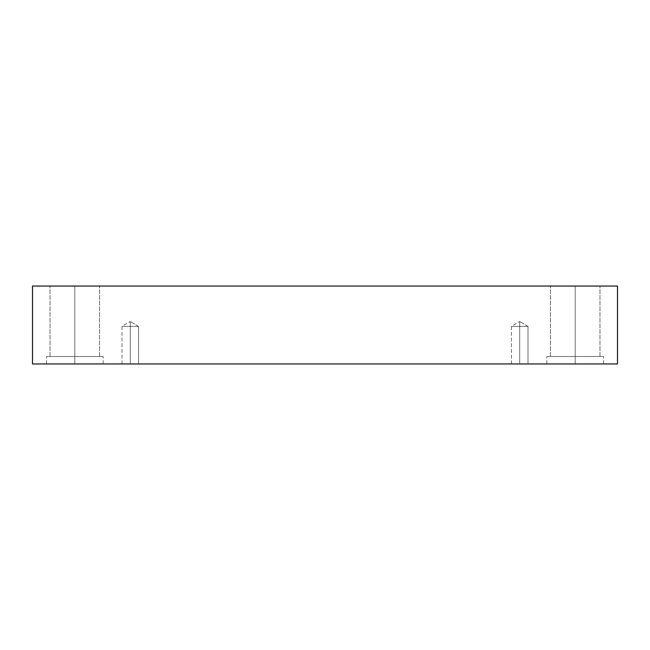 <?xml version="1.0" encoding="UTF-8"?>
<svg xmlns="http://www.w3.org/2000/svg" width="650" height="650" viewBox="0 0 650 650"><rect width="100%" height="100%" fill="white"/><g stroke="black" fill="none" stroke-linecap="round" stroke-linejoin="round"><path stroke-width="0.49" stroke-dasharray="3.25 2.44" d="M130.276 326.422L130.276 321.457L130.276 326.422L138.539 326.422L130.276 326.422L138.539 326.422L130.276 326.422L138.539 326.422L130.276 326.422L138.539 326.422L130.276 326.422L130.276 363.943L138.539 363.943L130.276 363.943L138.539 363.943L130.276 363.943L130.276 321.457L130.276 326.422L138.539 326.422L130.276 326.422L138.539 326.422L130.276 326.422L138.539 326.422L130.276 326.422L138.539 326.422L130.276 326.422L130.276 363.943L138.539 363.943L130.276 363.943L138.539 363.943L130.276 363.943L130.276 326.422L130.276 363.943L122.013 363.943L138.539 363.943L122.013 363.943L138.539 363.943L122.013 363.943L130.276 363.943L122.013 363.943L130.276 363.943L130.276 326.422L122.013 326.422L130.276 326.422L122.013 326.422L130.276 326.422L130.276 321.457L130.276 326.422L122.013 326.422L130.276 326.422L122.013 326.422L130.276 326.422L130.276 363.943L122.013 363.943L130.276 363.943L122.013 363.943L130.276 363.943L130.276 326.422L122.013 326.422L130.276 326.422L122.013 326.422L130.276 326.422L130.276 321.457L130.276 326.422L122.013 326.422L130.276 326.422M519.724 326.422L519.724 321.457L519.724 326.422L527.987 326.422L519.724 326.422L527.987 326.422L519.724 326.422L527.987 326.422L519.724 326.422L527.987 326.422L519.724 326.422L519.724 363.943L527.987 363.943L519.724 363.943L527.987 363.943L519.724 363.943L519.724 321.457L519.724 326.422L527.987 326.422L519.724 326.422L527.987 326.422L519.724 326.422L527.987 326.422L519.724 326.422L527.987 326.422L519.724 326.422L519.724 363.943L527.987 363.943L519.724 363.943L527.987 363.943L519.724 363.943L519.724 326.422L519.724 363.943L511.461 363.943L527.987 363.943L511.461 363.943L527.987 363.943L511.461 363.943L519.724 363.943L511.461 363.943L519.724 363.943L519.724 326.422L511.461 326.422L519.724 326.422L511.461 326.422L519.724 326.422L519.724 321.457L519.724 326.422L511.461 326.422L519.724 326.422L511.461 326.422L519.724 326.422L519.724 363.943L511.461 363.943L519.724 363.943L511.461 363.943L519.724 363.943L519.724 326.422L511.461 326.422L519.724 326.422L511.461 326.422L519.724 326.422L519.724 321.457L519.724 326.422L511.461 326.422L519.724 326.422M575.193 363.943L603.517 363.943L575.193 363.943L603.517 363.943L575.193 363.943L575.193 356.509L603.517 356.509L575.193 356.509L603.517 356.509L575.193 356.509L575.193 363.943L603.517 363.943L575.193 363.943L603.517 363.943L575.193 363.943L575.193 356.509L599.974 356.509L575.193 356.509L599.974 356.509L575.193 356.509L575.193 286.057L599.974 286.057L575.193 286.057L599.974 286.057L575.193 286.057L575.193 356.509L603.517 356.509L575.193 356.509L603.517 356.509L575.193 356.509L575.193 363.943L603.517 363.943L546.869 363.943L603.517 363.943L546.869 363.943L575.193 363.943L546.869 363.943L575.193 363.943L575.193 356.509L599.974 356.509L575.193 356.509L599.974 356.509L575.193 356.509L575.193 286.057L599.974 286.057L575.193 286.057L599.974 286.057L575.193 286.057L575.193 356.509L550.412 356.509L575.193 356.509L550.412 356.509L575.193 356.509L575.193 286.057L599.974 286.057L550.412 286.057L599.974 286.057L550.412 286.057L575.193 286.057L575.193 356.509L603.517 356.509L546.869 356.509L599.974 356.509L575.193 356.509L575.193 363.943L546.869 363.943L575.193 363.943L546.869 363.943L575.193 363.943L575.193 356.509L546.869 356.509L575.193 356.509L546.869 356.509L575.193 356.509L550.412 356.509L575.193 356.509L550.412 356.509L575.193 356.509L575.193 286.057L550.412 286.057L575.193 286.057L550.412 286.057L575.193 286.057L575.193 356.509L603.517 356.509L546.869 356.509L599.974 356.509L575.193 356.509L575.193 363.943M74.807 363.943L103.131 363.943L74.807 363.943L103.131 363.943L74.807 363.943L74.807 356.509L103.131 356.509L74.807 356.509L103.131 356.509L74.807 356.509L74.807 363.943L103.131 363.943L74.807 363.943L103.131 363.943L74.807 363.943L74.807 356.509L99.588 356.509L74.807 356.509L99.588 356.509L74.807 356.509L74.807 286.057L99.588 286.057L74.807 286.057L99.588 286.057L74.807 286.057L74.807 356.509L103.131 356.509L74.807 356.509L103.131 356.509L74.807 356.509L74.807 363.943L103.131 363.943L46.483 363.943L103.131 363.943L46.483 363.943L74.807 363.943L46.483 363.943L74.807 363.943L74.807 356.509L99.588 356.509L74.807 356.509L99.588 356.509L74.807 356.509L74.807 286.057L99.588 286.057L74.807 286.057L99.588 286.057L74.807 286.057L74.807 356.509L50.026 356.509L74.807 356.509L50.026 356.509L74.807 356.509L74.807 286.057L99.588 286.057L50.026 286.057L99.588 286.057L50.026 286.057L74.807 286.057L74.807 356.509L103.131 356.509L46.483 356.509L99.588 356.509L74.807 356.509L74.807 363.943L46.483 363.943L74.807 363.943L46.483 363.943L74.807 363.943L74.807 356.509L46.483 356.509L74.807 356.509L46.483 356.509L74.807 356.509L50.026 356.509L74.807 356.509L50.026 356.509L74.807 356.509L74.807 286.057L50.026 286.057L74.807 286.057L50.026 286.057L74.807 286.057L74.807 356.509L103.131 356.509L46.483 356.509L99.588 356.509L74.807 356.509L74.807 363.943M32.5 286.057L32.5 363.943L32.5 286.057L617.5 286.057L617.5 363.943L32.5 363.943L617.5 363.943L617.5 286.057L32.5 286.057M74.807 286.057L50.026 286.057L74.807 286.057M74.807 356.509L46.483 356.509L74.807 356.509M575.193 286.057L550.412 286.057L575.193 286.057M575.193 356.509L546.869 356.509L575.193 356.509M138.539 326.422L130.276 321.457L138.539 326.422L138.539 363.943L138.539 326.422M527.987 326.422L519.724 321.457L527.987 326.422L527.987 363.943L527.987 326.422M603.517 363.943L603.517 356.509L603.517 363.943M599.974 356.509L599.974 286.057L599.974 356.509M103.131 363.943L103.131 356.509L103.131 363.943M99.588 356.509L99.588 286.057L99.588 356.509M550.412 356.509L550.412 286.057L550.412 356.509M546.869 363.943L546.869 356.509L546.869 363.943M50.026 356.509L50.026 286.057L50.026 356.509M46.483 363.943L46.483 356.509L46.483 363.943M122.013 363.943L122.013 326.422L130.276 321.457L122.013 326.422L122.013 363.943M511.461 363.943L511.461 326.422L519.724 321.457L511.461 326.422L511.461 363.943"/><path stroke-width="0.97" d="M617.5 286.057L32.5 286.057L32.5 363.943L617.5 363.943L617.5 286.057L617.5 363.943L32.5 363.943L32.5 286.057L617.5 286.057"/></g></svg>
